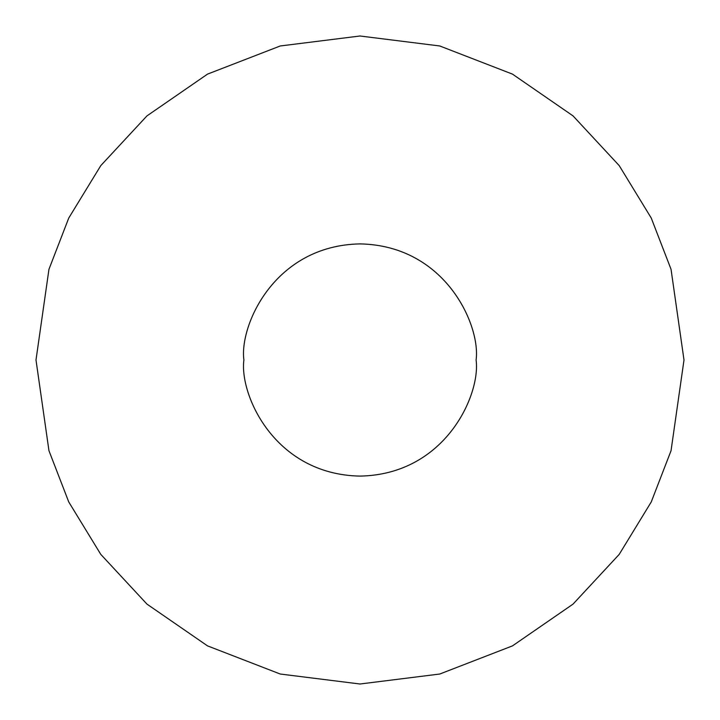 <?xml version="1.0" encoding="UTF-8"?>
<svg xmlns="http://www.w3.org/2000/svg" width="720" height="720" viewBox="0 0 720 720"><rect width="100%" height="100%" fill="white"/><g stroke="black" fill="none" stroke-linecap="round" stroke-linejoin="round"><path stroke-width="1.08" d="M36 360L48.96 269.28L68.76 218.025L100.8 165.6L146.961 115.893L207.531 74.115L280.242 45.972L360 36L439.758 45.972L512.469 74.115L573.039 115.893L619.2 165.6L651.24 218.025L671.04 269.28L684 360L671.04 450.72L651.24 501.975L619.2 554.4L573.039 604.107L512.469 645.885L439.758 674.028L360 684L280.242 674.028L207.531 645.885L146.961 604.107L100.8 554.4L68.76 501.975L48.96 450.72L36 360L48.96 450.72L68.76 501.975L100.8 554.4L146.961 604.107L207.531 645.885L280.242 674.028L360 684L439.758 674.028L512.469 645.885L573.039 604.107L619.2 554.4L651.24 501.975L671.04 450.72L684 360L671.04 269.28L651.24 218.025L619.2 165.6L573.039 115.893L512.469 74.115L439.758 45.972L360 36L280.242 45.972L207.531 74.115L146.961 115.893L100.8 165.6L68.76 218.025L48.96 269.28L36 360M243.9 360C239.238 326.043 274.068 245.484 360 243.9C445.932 245.484 480.762 326.043 476.1 360C480.762 393.957 445.932 474.516 360 476.1C274.068 474.516 239.238 393.957 243.9 360C239.238 393.957 274.068 474.516 360 476.1C445.932 474.516 480.762 393.957 476.1 360C480.762 326.043 445.932 245.484 360 243.9C274.068 245.484 239.238 326.043 243.9 360"/></g></svg>
